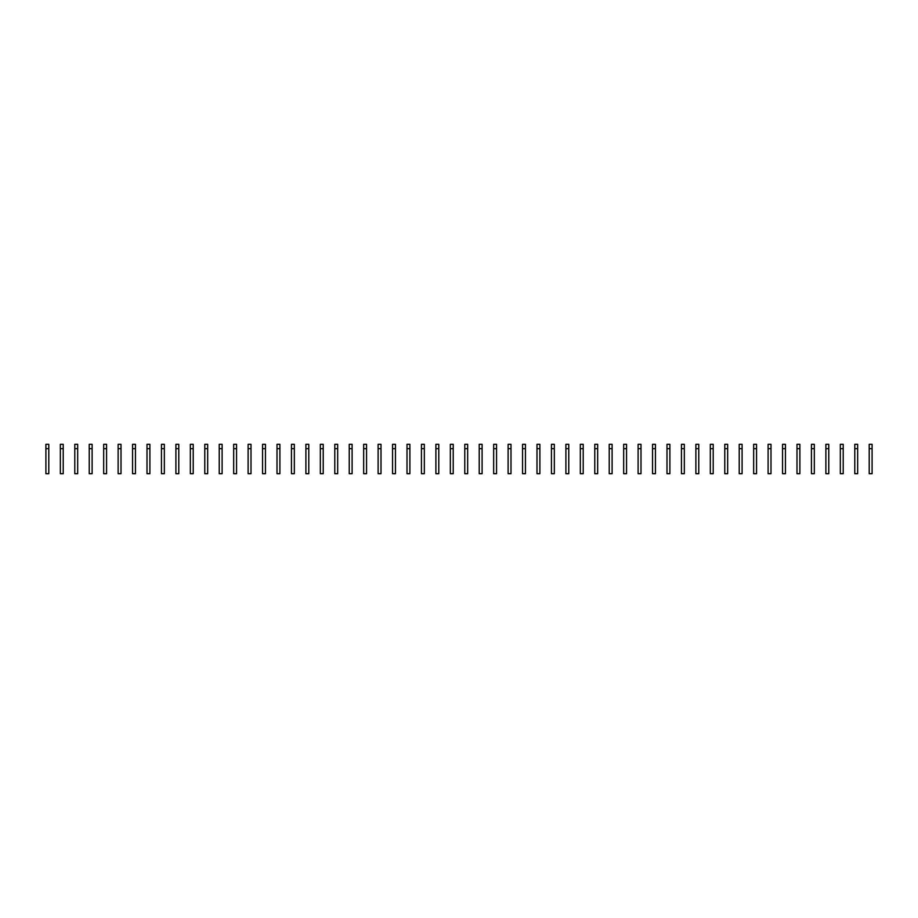 <?xml version="1.0" encoding="UTF-8"?>
<svg xmlns="http://www.w3.org/2000/svg" width="918" height="918" viewBox="0 0 918 918"><rect width="100%" height="100%" fill="white"/><g stroke="black" fill="none" stroke-linecap="round" stroke-linejoin="round"><path stroke-width="1.38" d="M45.9 448.638L45.9 473.699L48.792 473.699L48.792 448.638L45.9 448.638L45.9 444.301L48.792 444.301L48.792 448.638M60.347 448.638L60.347 473.699L63.227 473.699L63.227 448.638L60.347 448.638L60.347 444.301L63.227 444.301L63.227 448.638M74.783 448.638L74.783 473.699L77.674 473.699L77.674 448.638L74.783 448.638L74.783 444.301L77.674 444.301L77.674 448.638M89.23 448.638L89.23 473.699L92.121 473.699L92.121 448.638L89.23 448.638L89.23 444.301L92.121 444.301L92.121 448.638M103.677 448.638L103.677 473.699L106.568 473.699L106.568 448.638L103.677 448.638L103.677 444.301L106.568 444.301L106.568 448.638M118.124 448.638L118.124 473.699L121.004 473.699L121.004 448.638L118.124 448.638L118.124 444.301L121.004 444.301L121.004 448.638M132.559 448.638L132.559 473.699L135.451 473.699L135.451 448.638L132.559 448.638L132.559 444.301L135.451 444.301L135.451 448.638M147.006 448.638L147.006 473.699L149.898 473.699L149.898 448.638L147.006 448.638L147.006 444.301L149.898 444.301L149.898 448.638M161.453 448.638L161.453 473.699L164.345 473.699L164.345 448.638L161.453 448.638L161.453 444.301L164.345 444.301L164.345 448.638M175.9 448.638L175.9 473.699L178.781 473.699L178.781 448.638L175.9 448.638L175.9 444.301L178.781 444.301L178.781 448.638M190.336 448.638L190.336 473.699L193.228 473.699L193.228 448.638L190.336 448.638L190.336 444.301L193.228 444.301L193.228 448.638M204.783 448.638L204.783 473.699L207.675 473.699L207.675 448.638L204.783 448.638L204.783 444.301L207.675 444.301L207.675 448.638M219.23 448.638L219.23 473.699L222.122 473.699L222.122 448.638L219.23 448.638L219.23 444.301L222.122 444.301L222.122 448.638M233.677 448.638L233.677 473.699L236.557 473.699L236.557 448.638L233.677 448.638L233.677 444.301L236.557 444.301L236.557 448.638M248.112 448.638L248.112 473.699L251.004 473.699L251.004 448.638L248.112 448.638L248.112 444.301L251.004 444.301L251.004 448.638M262.559 448.638L262.559 473.699L265.451 473.699L265.451 448.638L262.559 448.638L262.559 444.301L265.451 444.301L265.451 448.638M277.007 448.638L277.007 473.699L279.898 473.699L279.898 448.638L277.007 448.638L277.007 444.301L279.898 444.301L279.898 448.638M291.454 448.638L291.454 473.699L294.334 473.699L294.334 448.638L291.454 448.638L291.454 444.301L294.334 444.301L294.334 448.638M305.889 448.638L305.889 473.699L308.781 473.699L308.781 448.638L305.889 448.638L305.889 444.301L308.781 444.301L308.781 448.638M320.336 448.638L320.336 473.699L323.228 473.699L323.228 448.638L320.336 448.638L320.336 444.301L323.228 444.301L323.228 448.638M334.783 448.638L334.783 473.699L337.675 473.699L337.675 448.638L334.783 448.638L334.783 444.301L337.675 444.301L337.675 448.638M349.23 448.638L349.23 473.699L352.11 473.699L352.11 448.638L349.23 448.638L349.23 444.301L352.11 444.301L352.11 448.638M363.666 448.638L363.666 473.699L366.557 473.699L366.557 448.638L363.666 448.638L363.666 444.301L366.557 444.301L366.557 448.638M378.113 448.638L378.113 473.699L381.004 473.699L381.004 448.638L378.113 448.638L378.113 444.301L381.004 444.301L381.004 448.638M392.56 448.638L392.56 473.699L395.451 473.699L395.451 448.638L392.56 448.638L392.56 444.301L395.451 444.301L395.451 448.638M407.007 448.638L407.007 473.699L409.887 473.699L409.887 448.638L407.007 448.638L407.007 444.301L409.887 444.301L409.887 448.638M421.442 448.638L421.442 473.699L424.334 473.699L424.334 448.638L421.442 448.638L421.442 444.301L424.334 444.301L424.334 448.638M435.889 448.638L435.889 473.699L438.781 473.699L438.781 448.638L435.889 448.638L435.889 444.301L438.781 444.301L438.781 448.638M450.336 448.638L450.336 473.699L453.228 473.699L453.228 448.638L450.336 448.638L450.336 444.301L453.228 444.301L453.228 448.638M464.772 448.638L464.772 473.699L467.664 473.699L467.664 448.638L464.772 448.638L464.772 444.301L467.664 444.301L467.664 448.638M479.219 448.638L479.219 473.699L482.111 473.699L482.111 448.638L479.219 448.638L479.219 444.301L482.111 444.301L482.111 448.638M493.666 448.638L493.666 473.699L496.558 473.699L496.558 448.638L493.666 448.638L493.666 444.301L496.558 444.301L496.558 448.638M508.113 448.638L508.113 473.699L510.993 473.699L510.993 448.638L508.113 448.638L508.113 444.301L510.993 444.301L510.993 448.638M522.549 448.638L522.549 473.699L525.44 473.699L525.44 448.638L522.549 448.638L522.549 444.301L525.44 444.301L525.44 448.638M536.996 448.638L536.996 473.699L539.887 473.699L539.887 448.638L536.996 448.638L536.996 444.301L539.887 444.301L539.887 448.638M551.443 448.638L551.443 473.699L554.334 473.699L554.334 448.638L551.443 448.638L551.443 444.301L554.334 444.301L554.334 448.638M565.89 448.638L565.89 473.699L568.77 473.699L568.77 448.638L565.89 448.638L565.89 444.301L568.77 444.301L568.77 448.638M580.325 448.638L580.325 473.699L583.217 473.699L583.217 448.638L580.325 448.638L580.325 444.301L583.217 444.301L583.217 448.638M594.772 448.638L594.772 473.699L597.664 473.699L597.664 448.638L594.772 448.638L594.772 444.301L597.664 444.301L597.664 448.638M609.219 448.638L609.219 473.699L612.111 473.699L612.111 448.638L609.219 448.638L609.219 444.301L612.111 444.301L612.111 448.638M623.666 448.638L623.666 473.699L626.546 473.699L626.546 448.638L623.666 448.638L623.666 444.301L626.546 444.301L626.546 448.638M638.102 448.638L638.102 473.699L640.994 473.699L640.994 448.638L638.102 448.638L638.102 444.301L640.994 444.301L640.994 448.638M652.549 448.638L652.549 473.699L655.441 473.699L655.441 448.638L652.549 448.638L652.549 444.301L655.441 444.301L655.441 448.638M666.996 448.638L666.996 473.699L669.888 473.699L669.888 448.638L666.996 448.638L666.996 444.301L669.888 444.301L669.888 448.638M681.443 448.638L681.443 473.699L684.323 473.699L684.323 448.638L681.443 448.638L681.443 444.301L684.323 444.301L684.323 448.638M695.878 448.638L695.878 473.699L698.77 473.699L698.77 448.638L695.878 448.638L695.878 444.301L698.77 444.301L698.77 448.638M710.325 448.638L710.325 473.699L713.217 473.699L713.217 448.638L710.325 448.638L710.325 444.301L713.217 444.301L713.217 448.638M724.772 448.638L724.772 473.699L727.664 473.699L727.664 448.638L724.772 448.638L724.772 444.301L727.664 444.301L727.664 448.638M739.22 448.638L739.22 473.699L742.1 473.699L742.1 448.638L739.22 448.638L739.22 444.301L742.1 444.301L742.1 448.638M753.655 448.638L753.655 473.699L756.547 473.699L756.547 448.638L753.655 448.638L753.655 444.301L756.547 444.301L756.547 448.638M768.102 448.638L768.102 473.699L770.994 473.699L770.994 448.638L768.102 448.638L768.102 444.301L770.994 444.301L770.994 448.638M782.549 448.638L782.549 473.699L785.441 473.699L785.441 448.638L782.549 448.638L782.549 444.301L785.441 444.301L785.441 448.638M796.996 448.638L796.996 473.699L799.876 473.699L799.876 448.638L796.996 448.638L796.996 444.301L799.876 444.301L799.876 448.638M811.432 448.638L811.432 473.699L814.323 473.699L814.323 448.638L811.432 448.638L811.432 444.301L814.323 444.301L814.323 448.638M825.879 448.638L825.879 473.699L828.77 473.699L828.77 448.638L825.879 448.638L825.879 444.301L828.77 444.301L828.77 448.638M840.326 448.638L840.326 473.699L843.217 473.699L843.217 448.638L840.326 448.638L840.326 444.301L843.217 444.301L843.217 448.638M854.773 448.638L854.773 473.699L857.653 473.699L857.653 448.638L854.773 448.638L854.773 444.301L857.653 444.301L857.653 448.638M869.208 448.638L869.208 473.699L872.1 473.699L872.1 448.638L869.208 448.638L869.208 444.301L872.1 444.301L872.1 448.638"/></g></svg>
